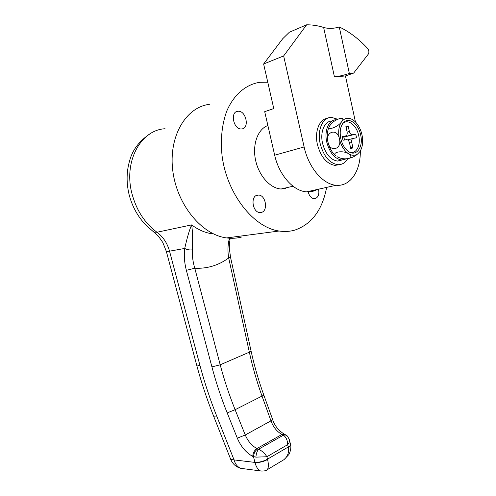 <?xml version="1.0" encoding="UTF-8"?>
<svg xmlns="http://www.w3.org/2000/svg" width="496" height="496" viewBox="0 0 496 496"><rect width="100%" height="100%" fill="white"/><g stroke="black" fill="none" stroke-linecap="round" stroke-linejoin="round"><path stroke-width="0.74" d="M241.905 128.91C249.761 128.222 246.066 110.565 238.185 111.247L237.801 111.278C229.896 111.743 233.449 129.537 241.316 128.954L241.905 128.91M261.318 212.424C268.361 211.073 265.893 195.126 258.627 195.071L257.306 195.176C250.232 196.317 252.551 212.393 259.811 212.548L261.318 212.424M308.072 191.518C309.132 195.796 311.141 198.195 314.092 198.71L315.227 198.605C318.302 197.284 319.424 194.141 318.587 189.174M209.386 104.327C185.696 107.21 168.293 136.772 172.837 171.058C177.153 205.344 202.207 234.974 226.653 237.925C231.942 238.638 237.02 238.309 241.868 236.945M267.772 82.212L259.898 82.293C246.016 84.345 233.802 94.575 226.746 111.141C221.935 124.384 220.367 139.233 222.059 155.688C226.908 194.134 253.611 227.546 279.112 231.018C284.636 231.855 289.912 231.539 294.934 230.07C311.804 224.118 322.381 209.882 326.647 187.376M267.877 125.513C257.858 129.01 252.197 144.348 255.552 160.065C258.813 175.795 270.32 188.499 281.089 189.001L285.46 188.635M192.405 249.848C192.07 255.744 192.863 261.869 194.792 268.224L186.372 270.332C184.4 262.768 183.855 255.471 184.735 248.44C187.073 237.894 189.373 230.045 191.636 224.893C192.628 230.913 192.888 239.233 192.405 249.848C189.553 250.189 186.998 249.717 184.735 248.44L169.533 251.174L199.931 365.341C204.488 382.422 210.075 399.317 216.69 416.039L234.056 459.904L254.975 462.415L253.512 456.804C253.723 453.375 255.118 450.752 257.697 448.93L258.546 449.24C257.046 451.193 256.159 453.828 255.905 457.132L252.737 456.413C246.059 452.705 240.92 446.629 237.324 438.173L227.187 412.895C221.111 397.724 216.014 382.385 211.91 366.879L186.372 270.332M281.585 461.082L284.047 459.606C287.854 456.215 289.261 452.135 288.281 447.367L287.686 444.652C289.193 442.897 289.8 441.316 289.509 439.909L287.519 436.22C286.514 435.079 285.132 434.738 283.377 435.19L281.995 434.422C277.09 431.805 273.445 427.366 271.058 421.104L262.08 396.254C256.841 381.709 252.6 367.021 249.345 352.179L228.687 257.951C227.602 251.571 227.738 245.446 229.102 239.568L229.673 237.528M229.102 239.568L230.107 238.557C229.381 244.075 229.158 247.609 229.437 249.166L230.535 257.3L228.687 257.951C223.845 261.553 218.562 264.244 212.827 266.03C207.086 267.79 201.072 268.528 194.792 268.224L220.199 364.808C224.198 379.942 229.164 394.903 235.11 409.702L245.253 434.98C247.994 441.304 251.887 445.83 256.928 448.545L257.697 448.93M230.752 459.445L234.056 459.904C235.321 464.287 237.59 467.108 240.87 468.354L243.976 468.763M282.751 434.781L285.504 434.738L286.738 435.531M262.192 471.144L260.164 470.871C257.79 469.514 256.06 466.693 254.975 462.415C259.222 462.762 263.432 461.788 267.592 459.494C268.696 464.343 268.615 467.722 267.344 469.619L266.395 470.171M255.905 457.132L266.891 456.754C264.765 453.307 261.987 450.802 258.546 449.24L283.377 435.19C286.08 437.05 287.519 440.2 287.686 444.652L266.891 456.754L267.592 459.494M288.281 447.367C289.986 446.412 290.743 445.526 290.551 444.714M254.944 462.278C259.16 462.495 263.351 461.454 267.511 459.147L288.207 447.026C289.924 446.065 290.687 445.191 290.489 444.422L289.565 440.188M324.179 158.906L327.18 161.938M349.339 73.42L339.258 26.951C349.358 31.75 358.775 38.88 367.511 48.329C368.974 50.344 369.272 52.235 368.398 53.996L353.679 73.061L349.339 73.42C343.933 75.218 338.973 76.372 334.453 76.892L345.439 75.944L355.44 121.923M304.129 146.965L283.65 55.93L263.624 63.996L273.773 108.574L264.703 111.656L274.672 155.192L304.129 146.965C308.599 167.741 323.082 184.481 336.133 185.262C350.219 186.763 360.704 170.99 360.319 150.945M317.297 189.46C314.018 191.326 310.453 192.119 306.596 191.847C293.483 191.208 279.05 175.181 274.672 155.192M318.978 125.06L317.502 128.929M283.65 55.93L306.64 24.8C312.294 24.763 317.955 25.643 323.628 27.441C328.482 28.842 333.696 28.675 339.258 26.951M263.624 63.996L282.639 38.806L289.348 32.234L306.64 24.8M353.679 73.061L345.439 75.944M340.777 138.57C342.141 144.255 344.602 148.484 348.161 151.249C356.054 157.474 363.661 147.238 360.673 135.036C358.627 124.577 349.81 117.236 344.354 121.83C340.572 125.29 339.376 130.87 340.777 138.57M349.909 152.297C356.357 154.256 360.983 145.173 358.689 135.526C356.754 125.668 348.428 118.773 343.288 123.107L342.6 123.721M327.335 118.352C319.281 119.176 314.377 131.75 317.421 144.565C320.869 157.009 326.721 163.947 334.974 165.379L339.307 164.678M337.59 119.226L331.644 117.409C322.822 116.839 316.907 130.014 320.205 143.79C323.659 156.277 329.505 163.246 337.757 164.691C341.924 164.864 345.241 162.874 347.715 158.72M331.954 121.055C324.62 120.857 319.833 131.905 322.567 143.369C325.488 153.946 330.448 159.848 337.454 161.064L341.992 160.022M336.499 119.796L336.462 119.796C328.978 119.276 323.981 130.479 326.777 142.203C329.697 152.836 334.657 158.77 341.657 160.003L346.357 158.869M353.022 119.927C348.576 117.217 344.782 117.8 341.639 121.669C338.737 125.984 337.981 131.7 339.376 138.818C341.105 145.874 344.212 150.877 348.694 153.847C352.086 155.8 355.148 155.775 357.889 153.754L359.916 151.571C362.644 147.231 363.332 141.645 361.987 134.8C360.468 128.334 357.659 123.504 353.561 120.299L353.022 119.927M330.249 125.048C334.075 119.121 346.909 115.19 341.639 121.669C337.695 127.782 324.818 131.527 330.249 125.048C327.335 129.326 326.566 134.974 327.949 141.992C329.394 148.013 331.998 152.601 335.773 155.744L336.121 155.967C330.789 152.049 343.443 149.978 348.694 153.847C351.311 155.515 351.521 156.99 349.327 158.267C345.173 159.346 341.155 158.85 337.261 156.779L338.811 157.548M339.376 138.818C342.451 149.457 329.573 152.873 327.949 141.992C324.806 131.589 337.633 127.714 339.376 138.818M342.246 136.871L345.619 135.935L342.172 136.536L342.984 140.25L346.766 139.605C348.068 139.835 348.979 140.932 349.506 142.898L350.715 148.409L352.966 147.975L350.436 147.145M345.619 135.935C346.952 135.464 347.442 134.106 347.088 131.843L345.879 126.306L348.149 125.941L349.358 131.459C349.891 133.443 350.802 134.546 352.092 134.763L343.877 137.113L355.75 134.156L356.543 137.801L353.208 138.403C351.893 138.868 351.416 140.225 351.763 142.476L352.966 147.975M355.75 134.156L352.408 134.745M346.245 127.999L348.149 125.941M342.575 136.778L343.877 137.113L344.503 139.977M165.069 128.743C140.734 129.921 123.368 161.628 131.961 193.657C136.443 210.323 144.782 223.188 156.978 232.246L154.213 232.134L152.904 231.204M149.618 134.106C139.24 141.124 132.624 149.842 129.772 160.27C126.468 171.232 126.251 182.683 129.109 194.637C132.165 206.429 137.758 216.585 145.874 225.091L158.36 236.084L162.824 242.532L166.358 251.472L169.533 251.174C167.295 243.127 163.11 236.815 156.978 232.246L191.636 224.893C198.753 230.175 206.063 233.188 213.565 233.945M284.803 434.403L281.995 434.422L256.928 448.545C254.349 450.368 252.954 452.984 252.737 456.413M211.91 366.879L220.199 364.808L249.345 352.179L251.057 350.988C254.318 365.862 258.577 380.587 263.841 395.163L235.11 409.702L227.187 412.895M237.324 438.173L245.253 434.98L272.763 419.864L263.853 395.207M199.931 365.341C197.935 365.347 196.788 365.056 196.503 364.461L166.346 251.422M216.69 416.039L213.64 416.218C206.888 399.156 201.171 381.908 196.503 364.461L196.453 364.281M290.582 444.869C291.487 447.156 290.048 453.09 288.684 454.745L284.047 459.606L267.344 469.619C266.185 470.816 263.791 471.237 260.164 470.871L240.87 468.354C236.164 467.077 232.816 464.175 230.838 459.656L213.584 416.076M334.453 76.892L323.628 27.441M351.763 142.476L349.55 143.071M347.138 132.091L349.358 131.459M347.671 139.915L352.972 138.465M235.674 112.133L238.185 111.247M256.079 195.666L258.627 195.071M226.653 237.925L279.112 231.018M281.089 189.001L293.012 186.211M284.072 434.043C278.368 430.317 274.604 425.611 272.781 419.92M251.057 350.988L230.541 257.319M306.596 191.847L336.133 185.262M335.773 155.744L336.121 155.967M357.889 153.754C355.458 156.029 352.606 157.53 349.327 158.267M337.454 161.064L341.657 160.003M334.974 165.379L337.757 164.691M343.288 123.107L344.354 121.83M343.561 137.132L352.092 134.763"/></g></svg>
